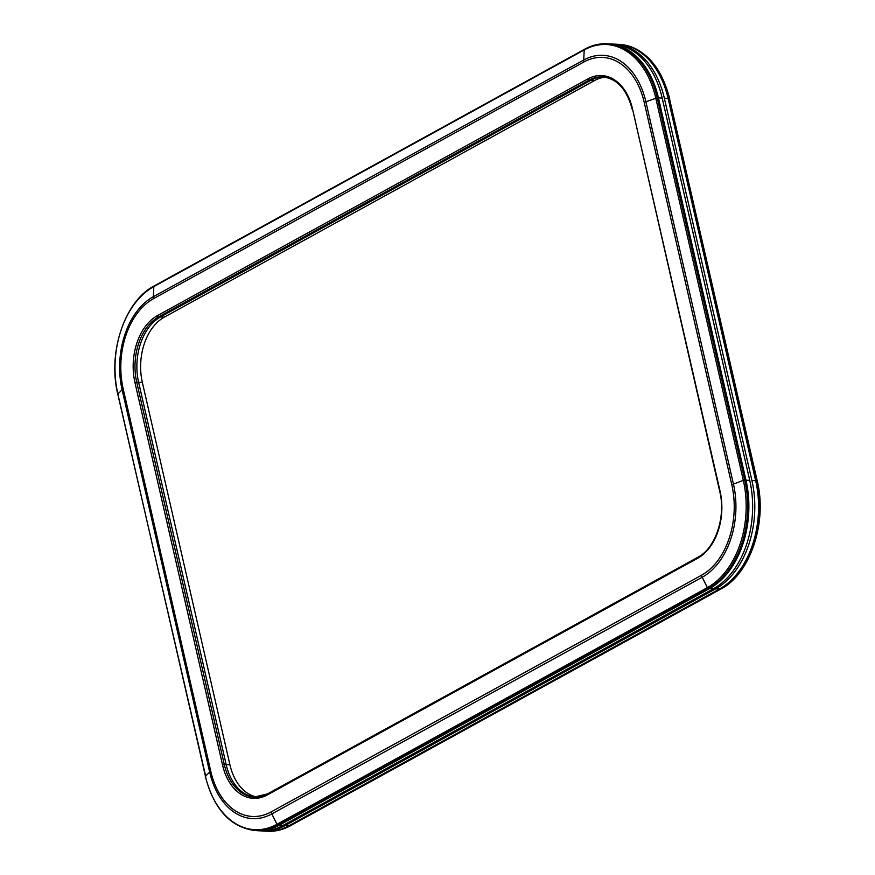 <?xml version="1.0" encoding="UTF-8"?>
<svg xmlns="http://www.w3.org/2000/svg" width="875" height="875" viewBox="0 0 875 875"><rect width="100%" height="100%" fill="white"/><g stroke="black" fill="none" stroke-linecap="round" stroke-linejoin="round"><path stroke-width="1.31" d="M644.262 102.539A70.131 47.655 -86.8 0 0 583.942 61.961L153.541 298.638A70.131 47.655 -86.8 0 0 123.222 389.058L210.787 771.356A70.131 47.655 -86.8 0 0 271.108 811.923L701.498 575.247A70.131 47.655 -86.8 0 0 731.817 484.837L644.262 102.539A6.42 1.837 -12.9 0 1 645.892 101.795L733.447 484.094A72.253 49.088 93.2 0 1 702.209 577.237L271.819 813.925A72.253 49.088 93.2 0 1 209.683 772.122L122.117 389.823A72.253 49.088 93.2 0 1 153.355 296.68L583.745 60.003A72.253 49.088 93.2 0 1 645.892 101.795L657.212 97.803L744.767 480.102A84.055 57.116 93.2 0 1 708.433 588.47L278.042 825.147L279.256 825.212A84.055 57.116 -86.8 0 1 256.605 830.648A84.055 57.116 -86.8 0 0 279.256 825.212L709.647 588.536A84.055 57.116 -86.8 0 0 745.981 480.178L658.427 97.88A84.055 57.116 -86.8 0 0 608.781 43.816L607.567 43.75A84.055 57.116 93.2 0 1 657.212 97.803L658.427 97.88L745.981 480.178L749.744 480.386L662.189 98.088A84.055 57.116 -86.8 0 0 612.544 44.023L608.781 43.816A84.055 57.116 -86.8 0 1 658.427 97.88L662.189 98.088M605.489 77.23A50.695 34.442 -86.8 0 0 594.672 80.489L164.281 317.166A50.695 34.442 -86.8 0 0 142.373 382.517L229.928 764.816L226.166 764.597L138.611 382.309A50.695 34.442 -86.8 0 1 160.53 316.958L590.92 80.281A50.695 34.442 -86.8 0 1 603.63 76.967A50.695 34.442 -86.8 0 0 590.92 80.281L160.53 316.958A50.695 34.442 -86.8 0 0 138.611 382.309L226.166 764.597A50.695 34.442 -86.8 0 0 255.161 797.125A50.695 34.442 -86.8 0 1 226.166 764.597L224.284 764.498A50.695 34.442 -86.8 0 0 254.22 797.092A50.695 34.442 -86.8 0 0 267.302 794.139M271.108 811.923A6.42 4.331 -118.8 0 0 271.819 813.925L276.97 824.294A1.28 0.864 -118.8 0 0 278.042 825.147A84.055 57.116 93.2 0 1 255.391 830.583L260.356 830.856A84.055 57.116 -86.8 0 0 283.019 825.42L279.256 825.212L709.647 588.536A84.055 57.116 -86.8 0 0 745.981 480.178L743.323 480.364L655.769 98.066A83.202 56.525 -86.8 0 0 584.216 49.93L153.825 286.606A83.202 56.525 -86.8 0 0 117.852 393.87L205.417 776.169A83.202 56.525 -86.8 0 0 276.97 824.294L707.361 587.617A83.202 56.525 -86.8 0 0 743.323 480.364L733.447 484.094A6.42 1.837 -12.9 0 0 731.817 484.837M283.019 825.42L713.409 588.744A84.055 57.116 -86.8 0 0 749.744 480.386M229.928 764.816A50.695 34.442 -86.8 0 0 257.031 797.081M261.439 830.9A84.055 57.116 -86.8 0 0 262.522 830.977L266.284 831.184A84.055 57.116 -86.8 0 0 288.936 825.759L290.084 825.814A1.28 0.864 61.2 0 0 290.423 825.748C282.964 829.828 275.308 831.655 267.433 831.25L266.284 831.184A84.055 57.116 -86.8 0 0 288.936 825.759L719.327 589.083A84.055 57.116 -86.8 0 0 755.672 480.714L668.106 98.416A84.055 57.116 -86.8 0 0 618.472 44.352A84.055 57.116 -86.8 0 1 668.106 98.416L755.672 480.714L756.809 480.78L669.255 98.481A84.055 57.116 -86.8 0 0 619.609 44.417L614.709 44.144A84.055 57.116 -86.8 0 0 613.627 44.1M262.522 830.977A84.055 57.116 -86.8 0 0 285.173 825.541L715.564 588.864A84.055 57.116 -86.8 0 0 751.909 480.506L664.344 98.208A84.055 57.116 -86.8 0 0 614.709 44.144M285.173 825.541L288.936 825.759L719.327 589.083A84.055 57.116 -86.8 0 0 755.672 480.714L751.909 480.506M701.498 575.247A6.42 4.331 -118.8 0 0 702.209 577.237L707.361 587.617A1.28 0.864 -118.8 0 0 708.433 588.47L713.409 588.744M210.787 771.356A6.42 1.837 -12.9 0 0 209.683 772.122L205.319 776.355C214.003 809.419 230.694 827.498 255.391 830.583M142.373 382.517L136.73 382.2L224.284 764.498L222.523 764.903L134.958 382.605A51.975 35.317 93.2 0 1 157.434 315.602L587.825 78.925A51.975 35.317 93.2 0 1 632.527 108.992L720.081 491.291A51.975 35.317 93.2 0 1 697.616 558.294L267.225 794.97A51.975 35.317 93.2 0 1 222.523 764.903M123.222 389.058A6.42 1.837 -12.9 0 0 122.117 389.823L117.764 394.056L205.745 776.519M164.281 317.166L158.648 316.848A50.695 34.442 -86.8 0 0 136.73 382.2L134.958 382.605M153.541 298.638A6.42 4.331 -118.8 0 1 153.355 296.68L153.825 286.606A1.28 0.864 -118.8 0 1 154.525 285.863M594.672 80.489L589.039 80.172L158.648 316.848A1.28 0.864 -118.8 0 1 157.434 315.602M583.942 61.961A6.42 4.331 -118.8 0 1 583.745 60.003L584.216 49.93A1.28 0.864 -118.8 0 1 584.916 49.186A84.055 57.116 93.2 0 1 607.567 43.75C599.692 43.345 592.036 45.172 584.577 49.252L154.186 285.928C124.731 300.967 107.483 352.647 117.764 394.056L117.928 394.188M632.636 109.495L632.209 109.331C626.861 89.37 617.028 78.564 602.7 76.902A50.695 34.442 -86.8 0 0 589.039 80.172A1.28 0.864 -118.8 0 1 587.825 78.925M697.616 558.294A1.28 0.864 -118.8 0 1 698.283 557.145M267.225 794.97A1.28 0.864 -118.8 0 1 267.542 793.898L697.933 557.222C715.4 548.417 726.086 516.808 719.775 491.63L632.527 108.992M254.22 797.092L267.542 793.898A1.28 0.864 -118.8 0 1 267.881 793.822M715.564 588.864L720.475 589.137A84.055 57.116 -86.8 0 0 756.809 480.78L757.094 481.173M267.433 831.25A84.055 57.116 -86.8 0 0 290.084 825.814L720.475 589.137A1.28 0.864 61.2 0 0 720.814 589.072C750.269 574.033 767.517 522.353 757.236 480.944L669.539 98.875M664.344 98.208L669.681 98.645C660.997 65.581 644.306 47.502 619.609 44.417M720.814 589.072L290.423 825.748A1.28 0.864 61.2 0 0 290.675 825.497"/></g></svg>
